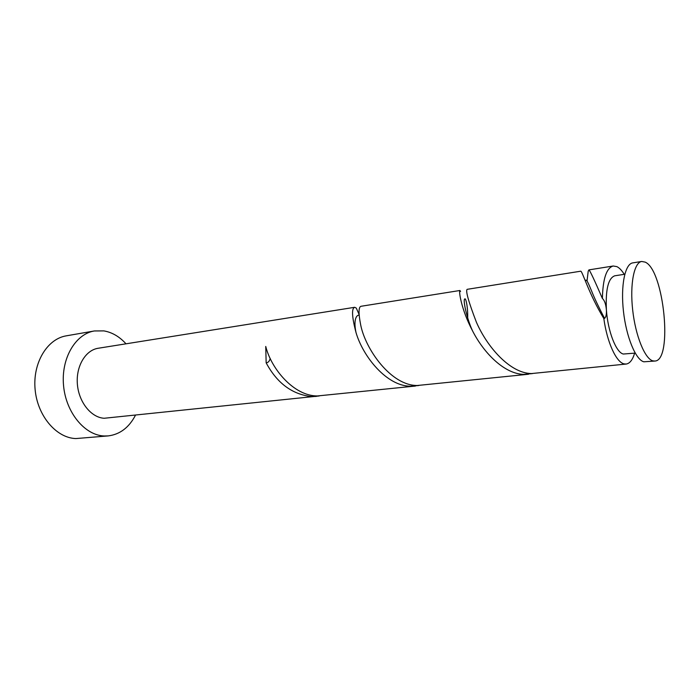 <?xml version="1.0" encoding="UTF-8"?>
<svg xmlns="http://www.w3.org/2000/svg" width="700" height="700" viewBox="0 0 700 700"><rect width="100%" height="100%" fill="white"/><g stroke="black" fill="none" stroke-linecap="round" stroke-linejoin="round"><path stroke-width="1.05" d="M645.181 262.124L641.699 261.467C634.095 262.395 629.755 284.2 632.678 310.012C635.504 335.825 644.875 358.82 652.855 360.859L654.841 361.051C673.094 360.824 664.029 269.946 645.181 262.124M654.841 361.051L643.825 361.804C635.714 359.791 626.255 336.928 623.446 311.246C620.55 285.565 625.03 263.839 632.765 262.885L641.699 261.467M635.189 353.098L623.324 354.034C616.096 352.529 607.775 331.205 606.392 309.715C605.491 289.441 608.291 278.136 614.775 275.791L624.785 274.251M126 343.814C119.49 336.621 112.105 332.308 103.836 330.89L94.369 330.96C75.46 333.944 60.944 358.461 63.551 385.578C65.949 412.711 84.892 435.356 104.23 435.986L108.211 435.908C119.954 434.42 129.028 427.543 135.433 415.284M94.369 330.96L66.308 335.834C47.259 338.852 32.585 362.898 35.105 389.401C37.415 415.914 56.359 437.999 75.836 438.567L108.211 435.908M359.056 314.37L356.265 308.07L354.69 307.291C351.461 308.42 351.899 316.829 356.002 332.509C362.95 356.589 386.794 386.26 410.576 386.207L418.784 385.525M354.69 307.291L98.201 348.259C85.487 350.123 75.81 366.336 77.385 384.291C78.82 402.246 91.184 417.567 104.169 418.267L319.252 395.964M270.217 358.479C269.465 361.235 268.109 362.688 266.158 362.836C277.025 383.136 292.127 394.38 311.474 396.576L316.286 396.401M266.158 362.836L265.738 346.439C271.338 369.189 294.14 396.095 317.415 395.955L415.415 386.05M634.646 353.159C632.608 359.896 629.773 363.527 626.141 364.053L531.492 373.564C509.941 373.275 487.051 346.832 476.367 322.131C468.519 301.648 465.439 290.719 467.145 289.336L580.633 271.215C582.164 270.209 588.359 293.046 603.829 318.553L604.555 318.377C606.025 317.24 606.637 314.352 606.392 309.715C605.824 304.045 604.485 300.3 602.394 298.471C602.866 278.74 606.471 267.925 613.209 266.009L616.875 266.63C619.369 267.846 621.827 270.41 624.242 274.33M602.394 298.471C594.396 280.017 589.916 270.489 588.936 269.885L588.21 271.189L587.038 280.91M626.141 364.053L624.05 363.877C616.227 362.25 607.058 342.23 603.829 318.553M460.556 291.489L459.935 290.491C458.623 290.168 460.898 308.919 472.692 331.161C484.155 353.5 504.586 373.957 523.731 374.369L532.429 373.59M528.57 374.238L417.331 385.499C391.037 385.744 365.444 349.221 360.701 325.001C358.409 313.224 358.514 306.985 361.007 306.285L459.935 290.491M613.209 266.009L588.945 269.885M356.002 332.509C353.045 318.553 357.158 314.694 359.109 315.192M472.692 331.161C466.856 318.955 462.963 300.239 464.608 299.136C465.929 296.599 468.387 309.724 467.548 320.399M604.555 318.377C598.614 306.959 594.379 298.025 591.841 291.585C588.543 283.649 586.04 277.498 585.48 281.26"/></g></svg>
